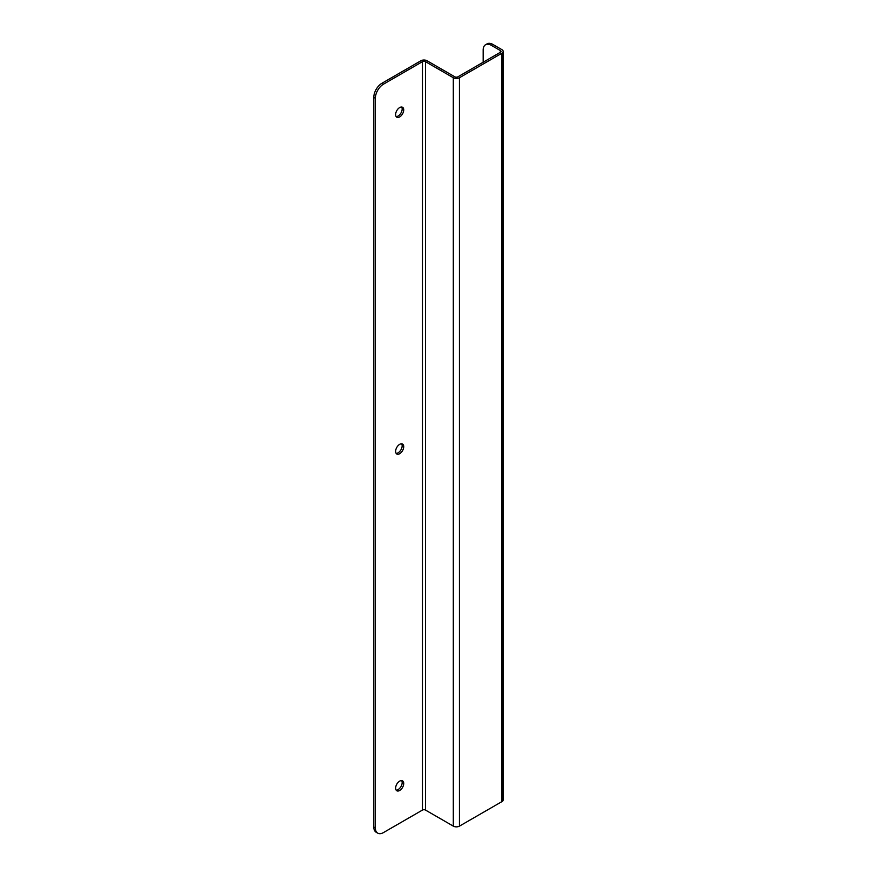<?xml version="1.0" encoding="UTF-8"?>
<svg xmlns="http://www.w3.org/2000/svg" width="877" height="877" viewBox="0 0 877 877"><rect width="100%" height="100%" fill="white"/><g stroke="black" fill="none" stroke-linecap="round" stroke-linejoin="round"><path stroke-width="1.32" d="M401.655 107.016A5.733 3.311 -60 0 1 400.975 113.001A5.733 3.311 -60 0 1 396.141 116.564M401.655 443.806A5.733 3.311 -60 0 1 400.975 449.78A5.733 3.311 -60 0 1 396.141 453.354M401.655 780.585A5.733 3.311 -60 0 1 400.975 786.559A5.733 3.311 -60 0 1 396.141 790.133M373.81 827.011A11.456 6.61 120 0 0 376.178 832.251L377.735 833.15A11.456 6.61 -60 0 1 375.367 827.91L373.81 827.011L373.81 97.314L375.367 98.213L375.367 827.91M483.183 62.234L483.183 49.989A11.456 6.61 60 0 1 485.551 44.749A11.456 6.61 60 0 1 491.284 45.319L500.361 50.559A2.149 1.239 180 0 1 500.986 51.436A2.149 1.239 180 0 1 500.361 52.313L457.904 76.825A2.149 1.239 180 0 1 454.856 76.825L427.055 60.765A4.352 2.51 180 0 0 420.894 60.765L381.912 83.282A11.456 6.61 120 0 0 373.81 97.314M399.671 107.564A5.733 3.311 -60 0 1 402.532 107.279A5.733 3.311 -60 0 1 402.532 113.9A5.733 3.311 -60 0 1 396.81 117.2A5.733 3.311 -60 0 1 395.933 112.607A5.733 3.311 -60 0 1 399.671 107.564M399.671 444.343A5.733 3.311 -60 0 1 402.532 444.058A5.733 3.311 -60 0 1 402.532 450.679A5.733 3.311 -60 0 1 396.81 453.99A5.733 3.311 -60 0 1 395.933 449.397A5.733 3.311 -60 0 1 399.671 444.343M399.671 781.133A5.733 3.311 -60 0 1 402.532 780.848A5.733 3.311 -60 0 1 402.532 787.458A5.733 3.311 -60 0 1 396.81 790.769A5.733 3.311 -60 0 1 395.933 786.176A5.733 3.311 -60 0 1 399.671 781.133M377.735 833.15A11.456 6.61 -60 0 0 383.468 832.58L422.451 810.074L422.451 61.664L383.468 84.181L381.912 83.282M422.451 61.664A2.149 1.239 180 0 1 425.498 61.664L425.498 810.074L453.299 826.123A4.352 2.51 0 0 0 459.46 826.123L459.46 77.724A4.352 2.51 0 0 1 453.299 77.724L425.498 61.664M501.918 53.212A4.352 2.51 0 0 0 503.19 51.436L503.19 799.835A4.352 2.51 0 0 1 501.918 801.622L501.918 53.212L459.46 77.724M503.19 51.436A4.352 2.51 0 0 0 501.918 49.66L492.841 44.42A11.456 6.61 -120 0 0 487.108 43.85L485.551 44.749M501.918 801.622L459.46 826.123M422.451 810.074A2.149 1.239 180 0 1 425.498 810.074M375.367 98.213A11.456 6.61 -60 0 1 383.468 84.181M491.284 45.319L492.841 44.42M453.299 826.123L453.299 77.724M500.361 52.313L500.361 50.559"/></g></svg>
